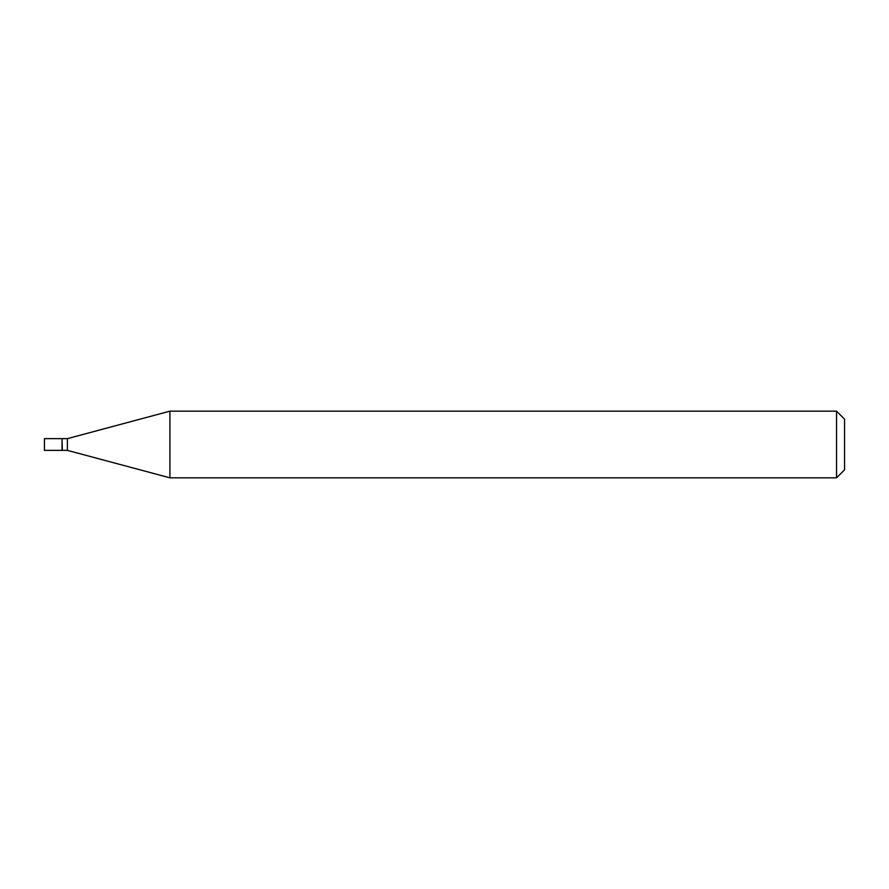 <?xml version="1.0" encoding="UTF-8"?>
<svg xmlns="http://www.w3.org/2000/svg" width="889" height="889" viewBox="0 0 889 889"><rect width="100%" height="100%" fill="white"/><g stroke="black" fill="none" stroke-linecap="round" stroke-linejoin="round"><path stroke-width="1.33" d="M44.45 444.5L44.45 450.367L62.052 450.367L62.052 438.633L44.45 438.633L44.45 444.5M62.052 438.899L62.319 450.367L67.386 450.367L169.91 477.838L836.549 477.838L836.549 411.163L169.91 411.163L169.91 477.838M62.319 438.633L67.386 438.633L67.386 450.367M836.549 411.163L844.55 419.163L844.55 469.837L836.549 477.838M67.386 438.633L169.91 411.163"/></g></svg>
